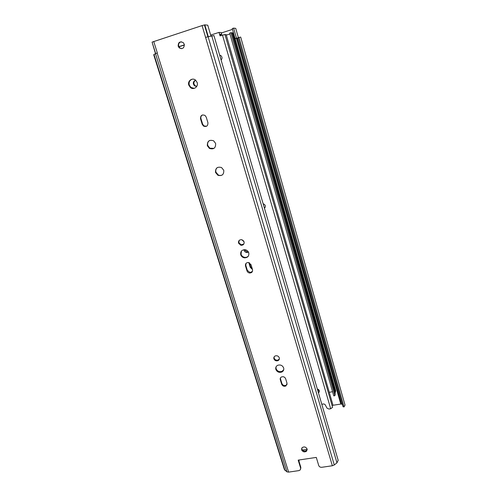 <?xml version="1.0" encoding="UTF-8"?>
<svg xmlns="http://www.w3.org/2000/svg" width="497" height="497" viewBox="0 0 497 497"><rect width="100%" height="100%" fill="white"/><g stroke="black" fill="none" stroke-linecap="round" stroke-linejoin="round"><path stroke-width="0.75" d="M338.171 460.278L336.96 462.837L334.276 464.962L332.356 465.757L321.764 467.292C320.273 467.379 319.26 466.782 318.726 465.515L316.291 457.414L298.181 460.116L300.642 468.155L300.325 469.864L298.933 470.609L288.608 472.113L286.943 471.852L284.414 469.597L153.703 54.732L155.486 53.651L152.076 42.121L202.08 25.583L204.807 24.85L207.758 25.185L210.933 35.989M332.356 465.757L202.08 25.583M153.728 41.462L157.332 52.955L155.486 53.651L286.943 471.852M281.675 384.249L280.289 379.72C279.997 378.534 280.383 377.621 281.432 376.987C283.358 376.341 284.762 376.925 285.645 378.745L287.024 383.293L285.999 385.933C284.048 386.685 282.607 386.126 281.675 384.249L281.905 383.529L280.519 379L280.289 379.72M247.003 270.865L245.493 265.92C245.207 263.702 246.208 262.565 248.488 262.522L251.016 264.659L252.519 269.616C252.811 271.747 251.867 272.878 249.68 273.008C248.351 272.816 247.463 272.101 247.003 270.865L247.326 270.362L245.816 265.429L245.493 265.92M283.663 367.948C284.079 369.731 283.495 371.085 281.892 371.998C279.115 372.887 277.096 372.017 275.841 369.395C275.413 367.544 276.046 366.165 277.755 365.27C280.494 364.494 282.464 365.388 283.663 367.948M248.78 252.843C249.183 256.148 247.692 257.813 244.313 257.825C242.53 257.452 241.331 256.415 240.728 254.719C240.324 251.32 241.871 249.668 245.356 249.755C247.065 250.177 248.208 251.209 248.78 252.843M279.289 357.803C279.587 359.12 279.128 360.089 277.91 360.692C276.04 361.189 274.704 360.567 273.897 358.828C273.592 357.473 274.077 356.498 275.35 355.902C277.202 355.461 278.513 356.094 279.289 357.803M244.083 241.828C244.35 244.213 243.263 245.363 240.834 245.263L238.535 243.151C238.268 240.722 239.38 239.579 241.859 239.728L244.083 241.828M215.623 143.44C215.81 148.019 213.753 149.684 209.442 148.435L207.355 145.758C207.181 141.105 209.28 139.458 213.654 140.825L215.623 143.44M223.756 170.278C223.998 174.577 222.047 176.249 217.897 175.286L215.543 172.484C215.313 168.104 217.307 166.452 221.532 167.539L223.756 170.278M202.198 124.312L200.521 118.82C200.434 115.459 201.931 114.329 205.019 115.428L206.236 117.155L207.908 122.66C208.013 125.958 206.541 127.095 203.503 126.089L202.198 124.312L202.639 124.126L203.938 125.896L206.535 126.269M197.166 82.552C198.62 86.683 193.637 90.355 190.432 87.547L188.785 85.117C187.294 80.949 192.414 77.228 195.619 80.185L197.166 82.552M184.257 44.252C184.275 48.178 182.592 49.383 179.212 47.861L178.181 46.215C178.162 42.257 179.858 41.065 183.263 42.643L184.257 44.252M307.096 448.996L306.668 451.065C304.611 452.456 302.921 452.053 301.598 449.841L302.064 447.716C304.133 446.381 305.81 446.803 307.096 448.996M300.728 468.652L300.822 467.279L298.622 460.135M209.591 140.477C207.864 141.688 207.261 143.366 207.783 145.522L209.864 148.199L213.965 148.386M217.276 167.595C215.915 168.812 215.468 170.341 215.947 172.192L218.295 174.987C219.786 175.677 221.208 175.603 222.55 174.764M202.49 114.944C201.099 115.745 200.589 116.981 200.968 118.646L200.521 118.82M202.639 124.126L200.968 118.646M192.351 79.16C189.711 80.11 188.68 82.067 189.264 85.024L190.904 87.447L194.259 88.367M181.411 41.773C179.175 42.27 178.268 43.755 178.69 46.215L179.721 47.855L181.622 48.687M208.268 36.604L204.807 24.85M205.764 37.3L213.94 35.548L338.202 460.384M301.679 448.3L301.785 448.996C303.102 451.201 304.785 451.611 306.842 450.22L307.196 449.661M281.905 383.529C282.836 385.392 284.278 385.952 286.222 385.206L287.117 384.262M280.438 377.962L280.519 379M247.326 270.362L249.991 272.505L252.408 271.499M245.972 263.441L245.816 265.429M276.015 366.91L276.09 368.699C277.338 371.315 279.351 372.178 282.128 371.29L283.75 369.65M241.436 251.047L241.057 254.253C241.666 255.943 242.859 256.974 244.642 257.347C246.214 257.552 247.487 257.079 248.463 255.93M274.083 356.97L274.151 358.151C274.953 359.884 276.282 360.505 278.146 360.014L279.357 358.94M239.138 240.467L238.871 242.704L241.169 244.816L243.847 244.008M178.92 46.793L184.406 45.022M178.858 46.662L184.387 44.879M301.735 450.189L307.177 449.356M299.064 460.502L299.057 461.558M252.464 269.43L250.271 267.398L248.804 262.584M248.519 252.19L246.437 252.451C244.953 252.091 244.114 251.178 243.915 249.705M243.747 241.095L241.964 239.753M196.731 86.441L194.526 85.813C192.687 83.546 192.948 81.701 195.321 80.278L195.619 80.185M252.209 268.597L250.656 266.796L249.444 262.82M248.283 251.768L246.829 251.88L244.4 249.668M196.787 86.348L195.097 85.695C193.302 83.558 193.501 81.738 195.694 80.247M342.396 404.49L341.364 403.993L237.255 38.499L235.062 38.486L232.223 28.559L233.609 28.112L235.721 28.354L238.343 37.579M237.255 38.499L238.069 38.126L236.442 38.045L235.062 38.486M232.459 29.379L221.351 32.97M236.442 38.045L233.609 28.112M345.03 405.092L344.005 406.956L343.036 406.739L238.038 37.697L240.691 37.089M332.729 405.297L341.364 403.993M344.005 406.956L238.976 37.331M319.161 390.338L317.782 390.58M329.262 392.295L332.568 391.723M226.309 35.125L229.925 33.964M230.95 32.703L229.676 33.106L333.754 395.867L334.91 395.668L335.214 393.717L231.956 32.783L230.95 32.703L334.91 395.668M334.947 392.779L335.432 392.332L232.671 32.845L232.006 32.976M335.432 392.332L335.699 390.63L235.137 38.486M232.671 32.845L233.466 32.908M318.838 389.847L317.633 390.058M332.151 405.844L332.965 405.142L226.147 34.566L225.048 34.802M332.574 407.316L330.679 408.745L328.902 409.037L327.045 408.167L325.044 404.508L323.802 403.931L321.789 404.272M220.426 35.741L220.003 34.281L221.712 34.392L221.177 32.553L219.022 32.386L210.666 35.088M332.58 407.347L224.961 34.504L220.034 35.865L219.022 32.386M318.273 392.251L319.372 391.207M264.404 208.081L265.025 207.616M318.453 392.86L318.906 392.475C319.782 390.872 319.254 389.704 317.316 388.977M264.454 208.255C265.895 206.479 265.572 205.019 263.485 203.869L263.149 203.795M221.103 60.038C222.321 58.64 222.314 57.211 221.09 55.757L219.655 55.086M220.227 35.051L221.712 34.392M221.768 34.411L221.177 32.553M288.608 472.113L157.133 53.017M300.822 467.279L300.642 468.155M207.889 36.691L204.422 24.931M155.673 53.558L152.076 42.121M334.276 464.962L208.094 36.648M336.96 462.837L211.722 35.809M285.011 470.429L154.002 54.459M195.321 80.278L195.656 80.216M247.562 252.414L247.953 251.849M250.271 267.398L250.656 266.796M340.756 403.943L236.634 38.723M330.679 408.745L222.482 35.076M209.442 148.435L209.864 148.199M217.897 175.286L218.295 174.987M203.503 126.089L203.938 125.896M190.432 87.547L190.904 87.447M179.212 47.861L179.721 47.855M306.668 451.065L306.842 450.22M240.834 245.263L241.169 244.816M277.91 360.692L278.146 360.014M244.313 257.825L244.642 257.347M281.892 371.998L282.128 371.29M249.68 273.008L249.991 272.505M285.999 385.933L286.222 385.206M298.939 460.092L299.107 460.632M195.097 85.695L194.526 85.813M246.829 251.88L246.437 252.451M240.685 37.082L345.048 405.148M318.906 392.475L319.068 391.686"/></g></svg>
